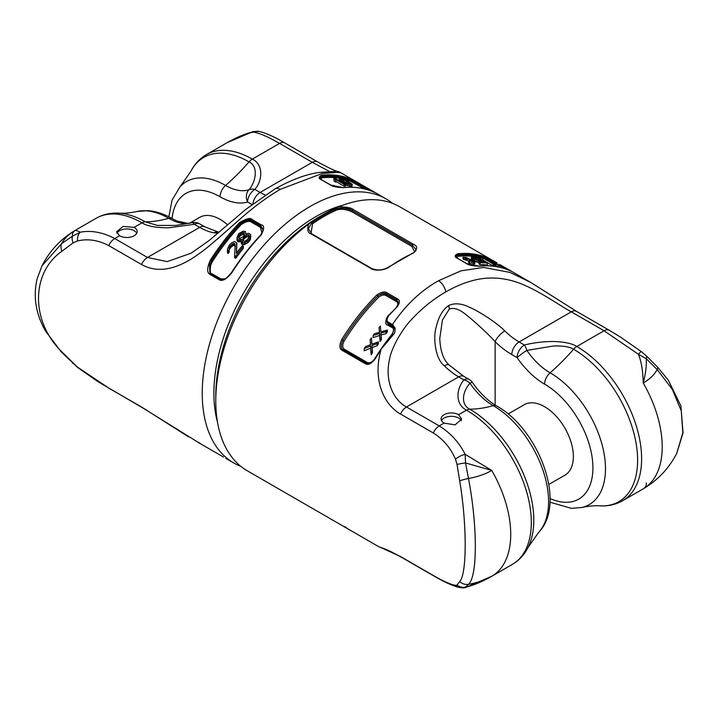 <?xml version="1.0" encoding="UTF-8"?>
<svg xmlns="http://www.w3.org/2000/svg" width="719" height="719" viewBox="0 0 719 719"><rect width="100%" height="100%" fill="white"/><g stroke="black" fill="none" stroke-linecap="round" stroke-linejoin="round"><path stroke-width="1.08" d="M400.501 556.524A10.3 5.95 120 0 0 401.328 557.189C382.652 546.719 380.495 547.95 378.077 546.296L400.501 556.524L433.278 575.452C443.335 581.267 450.732 584.565 455.469 585.338L457.032 585.023L459.711 581.599C467.017 573.708 467.017 524.807 459.711 480.84L457.032 464.483L455.469 459.153C450.732 448.108 443.335 439.372 433.278 432.955L400.501 414.027C384.503 405.04 372.289 380.746 380.908 350.081A152.428 88.006 120 0 0 375.219 358.844C371.372 363.742 368.101 365.387 365.423 363.778L342.118 350.324C339.305 348.76 339.17 345.156 341.723 339.503A152.428 88.006 -60 0 1 376.918 294.907C381.546 291.905 384.962 291.231 387.146 292.912L397.346 298.798C400.025 300.003 400.016 302.636 397.31 306.68L388.053 315.848C386.534 318.184 385.95 319.587 386.274 320.072L388.089 323.217L392.457 325.752L394.066 328.547L392.475 334.236L380.504 349.91L374.833 358.646C369.386 365.441 368.389 363.275 366.447 363.176L343.152 349.722C340.761 348.338 340.689 345.183 342.936 340.267A151.403 87.412 -60 0 1 377.888 295.976C381.843 293.217 384.755 292.561 386.633 294.017L396.825 299.904L398.641 303.005M397.31 306.68A152.428 88.006 120 0 0 388.512 315.956C386.579 319.353 386.57 321.447 388.485 322.238L392.475 324.539C405.507 305.189 420.858 290.584 438.536 280.734A10.3 5.95 60 0 1 438.976 281.003A10.3 5.95 60 0 1 445.726 291.968C433.467 299.023 422.305 307.948 412.248 318.769C402.955 327.936 391.388 347.574 389.572 359.158C384.422 381.214 393.742 400.276 406.478 406.99L439.246 425.909C450.633 433.09 459.261 442.553 465.13 454.3L491.742 470.442A91.664 52.918 60 0 1 491.742 576.287L491.742 576.287C481.91 581.815 473.183 585.464 465.553 587.243L468.464 584.322C477.596 576.881 477.596 525.517 468.464 478.477L465.553 462.946L465.13 454.3A10.3 3.981 -26.9 0 0 455.469 459.153M457.967 258.615A0.827 0.476 120 0 0 457.832 258.436L455.585 256.207L458.003 254.859A151.601 87.529 -60 0 1 487.131 258.678A0.827 0.674 -67.4 0 0 486.934 257.618L496.73 262.777L399.773 206.802A152.428 88.006 120 0 0 338.541 206.91C346.567 206.883 351.519 207.791 353.389 209.624L413.11 244.109C417.856 245.943 417.838 248.981 413.057 253.232A152.428 88.006 -60 0 0 401.346 259.262A152.428 88.006 120 0 0 389.626 266.758C382.337 271.863 371.966 270.047 370.932 268.457L311.21 233.981C307.858 233.001 306.986 229.738 308.586 224.211A152.428 88.006 -60 0 0 215.781 401.04L215.781 395.998A146.254 84.438 120 0 1 319.191 216.877L323.388 214.451A152.185 87.862 -60 0 1 335.09 208.438A0.827 0.521 65.7 0 1 335.216 209.031L335.216 209.373C339.826 207.333 345.659 207.8 352.696 210.775L412.409 245.251L416.031 249.709M346.315 527.953A0.827 0.476 -60 0 1 346.306 527.953L247.345 470.819A152.428 88.006 -60 0 1 215.781 401.04M378.077 546.296L346.306 527.944C342.855 526.11 342.864 525.957 346.342 527.476M487.617 260.305L488.785 260.844M456.277 257.312L458.363 256.306A150.37 86.819 -60 0 1 478.746 257.429M493.989 265.023L497.881 267.046M482.809 258.004L482.809 260.035L493.009 265.922A150.37 86.819 -60 0 1 494.286 266.21L494.034 263.585L484.085 258.274A152.428 88.006 120 0 0 482.809 258.004L493.009 263.891A152.428 88.006 -60 0 1 494.286 264.161M479.681 259.748L479.861 259.945A150.37 86.819 -60 0 1 479.95 259.954L479.312 260.053A152.428 88.006 120 0 0 478.036 259.999L473.524 258.597L472.868 257.851L473.704 257.501A152.428 88.006 -60 0 1 474.971 257.546L478.405 258.543A152.428 88.006 -60 0 1 479.681 258.651L473.893 256.917A152.428 88.006 120 0 0 472.617 256.872L471.358 257.348L472.248 258.489L479.124 260.629A152.428 88.006 -60 0 1 480.4 260.673L481.658 260.314L485.127 262.318A152.428 88.006 120 0 0 478.962 262.111L480.049 262.741A152.428 88.006 -60 0 1 487.275 263.037L481.631 259.784A152.428 88.006 120 0 0 480.148 259.649L479.95 259.972M478.962 262.111L478.962 263.99L480.049 264.61A150.37 86.819 -60 0 1 487.275 264.987L487.275 263.037M474.63 261.482L479.124 262.534M472.482 260.494L471.358 259.226L471.358 257.348M468.707 261.087L463.054 259.092L463.054 257.276L466.272 257.986L471.044 260.602A152.428 88.006 120 0 0 468.707 260.835L469.57 261.339A152.428 88.006 -60 0 1 471.907 261.105L473.65 262.102A152.428 88.006 -60 0 1 474.711 262.022L472.976 261.024A152.428 88.006 -60 0 1 474.675 260.925L473.803 260.422A152.428 88.006 120 0 0 472.104 260.521L466.469 257.546L463.054 257.276M468.707 260.835L468.707 262.651L469.57 263.145A150.37 86.819 -60 0 1 471.907 262.929L473.65 263.936A150.37 86.819 -60 0 1 474.711 263.864L474.711 262.022M311.21 233.981A0.827 0.476 -60 0 1 311.74 233.855L308.289 228.606L311.911 222.827A151.197 87.296 -60 0 1 335.216 209.373A0.827 0.521 -114.3 0 0 335.737 210.415A150.37 86.819 120 0 0 312.558 223.789L311.012 233.387M335.737 210.415C340.015 208.564 345.444 209.04 352.004 211.835L411.717 246.311L414.746 251.92M455.666 256.503L458.003 254.859A0.827 0.62 -95.8 0 0 457.644 253.771A152.428 88.006 -60 0 1 486.934 257.618M458.363 256.306A0.827 0.62 -95.8 0 1 458.003 255.227A151.197 87.296 -60 0 1 487.131 259.128L489.711 260.107L487.131 259.128A0.827 0.674 -67.2 0 0 487.176 260.062M531.071 282.603L510.023 272.429L483.617 267.432L461.086 270.82L438.536 280.734M478.629 266.264A0.827 0.62 84.2 0 1 479.196 266.219C472.284 265.859 467.997 264.934 466.343 263.451L457.608 258.409C454.336 257.051 454.345 255.506 457.644 253.771M498.905 265.113A0.827 0.476 -60 0 1 499.777 264.547L508.513 269.589C511.982 271.431 511.964 271.584 508.486 270.056A152.428 88.006 120 0 0 479.196 266.219M507.884 269.805A0.827 0.476 -60 0 1 508.522 269.589L530.505 282.279L576.431 311.327A10.3 5.95 120 0 0 571.281 311.839C558.807 304.973 540.104 291.33 520.52 283.556C507.614 278.541 494.627 276.932 481.568 278.747C469.777 280.545 457.832 284.949 445.726 291.968M499.777 264.547A0.827 0.476 -60 0 1 499.786 264.547L508.522 269.589C511.982 271.431 511.964 271.584 508.486 270.056A0.827 0.674 112.6 0 0 508.423 270.029L510.876 271.045M497.09 264.179L498.357 264.907M323.388 214.451A152.185 87.862 -60 0 0 311.695 221.937L308.586 224.211M338.541 206.91L335.09 208.438M353.389 209.624A0.827 0.476 120 0 0 352.696 210.694C349.641 208.142 343.817 207.584 335.216 209.031A151.601 87.529 120 0 0 311.911 222.486L311.695 221.937M413.057 253.232A0.827 0.521 -114.3 0 0 412.652 253.187C415.052 251.884 416.175 250.697 416.031 249.628L412.409 245.17L352.696 210.775A0.827 0.476 -60 0 1 352.004 211.835M312.558 223.789L311.911 222.827L308.289 228.696M465.13 586.857L465.553 587.243A10.3 10.03 39.1 0 1 457.032 585.023M459.711 581.599A10.3 9.832 50 0 0 468.464 584.322A55.543 32.067 180 0 0 491.742 576.287L512.332 564.406A91.664 52.918 -120 0 0 526.38 490.951A91.664 52.918 -120 0 0 466.496 410.172C454.857 404.204 456.322 388.691 463.926 379.902A10.3 7.783 35.4 0 1 469.965 383.236A54.545 31.492 -120 0 0 493.207 405.651A164.786 95.142 -60 0 1 469.741 409.183C460.196 404.384 462.65 391.253 469.965 383.236A10.3 1.159 145.4 0 1 472.41 382.463A10.3 10.3 0 0 0 469.076 379.398A10.3 5.95 120 0 0 463.926 379.902L458.659 376.864L406.478 406.99A10.3 5.95 -60 0 0 400.501 414.027M459.711 480.84A10.3 1.429 -13.3 0 1 468.464 478.477A55.543 32.067 180 0 0 491.742 470.442L465.553 462.946A10.3 1.645 -8.3 0 0 457.032 464.483M392.071 325.518A1.034 0.593 120 0 1 392.475 324.539L395.099 328.008C395.171 331.657 394.596 333.85 393.392 334.605L380.504 349.91M392.898 324.79A1.034 0.557 123 0 0 392.457 325.752L394.066 328.547L395.099 328.008M393.392 334.605L392.107 334.083M376.918 294.907L377.888 295.976C381.088 293.676 384 293.199 386.633 294.538L396.825 300.425L398.632 303.157M388.089 316.117L386.274 320.674L388.089 324.089L392.457 326.615A1.034 0.593 120 0 1 392.071 327.585C393.976 328.304 393.985 330.47 392.098 334.092A150.37 86.819 120 0 0 374.734 358.691C372.397 362.052 369.979 363.356 367.481 362.592A1.034 0.593 -60 0 1 366.465 363.185A1.034 0.593 -60 0 0 365.423 363.778M367.481 362.592L344.176 349.137C342.244 347.34 342.235 344.644 344.149 341.031L341.723 339.503M344.149 341.031A150.37 86.819 -60 0 1 378.868 297.046C381.51 294.988 383.928 294.52 386.13 295.635A1.034 0.593 120 0 0 386.633 294.538L386.633 294.017A1.034 0.593 120 0 1 387.146 292.912M386.13 295.635L396.322 301.522C398.299 302.834 398.308 304.703 396.349 307.139M387.883 316.036A150.37 86.819 120 0 0 387.667 316.279C385.078 321.726 385.096 324.655 387.703 325.06A1.034 0.593 120 0 0 388.089 324.089L388.089 323.217A1.034 0.593 120 0 1 388.485 322.238M380.881 335.027L386.04 333.625A150.37 86.819 -60 0 1 387.307 332.007L387.307 330.057L380.863 331.827L380.369 326.049A152.428 88.006 120 0 0 379.093 327.648L379.578 332.286L374.419 333.751A152.428 88.006 120 0 0 373.143 335.485L379.587 333.49L380.09 339.494A152.428 88.006 -60 0 1 381.367 337.759L380.881 333.032L386.04 331.657A152.428 88.006 -60 0 1 387.307 330.057M373.143 335.485L373.143 337.535L379.587 335.494L380.09 341.543A150.37 86.819 -60 0 1 381.367 339.79L381.367 337.759M379.38 332.34L379.093 327.648M371.957 347.583L377.116 345.758A150.37 86.819 -60 0 1 378.392 343.934L378.392 341.858L371.948 344.122L371.444 337.849A152.428 88.006 120 0 0 370.168 339.656L370.653 344.68L365.504 346.576A152.428 88.006 120 0 0 364.227 348.553L370.671 346.01L371.166 352.562A152.428 88.006 -60 0 1 372.442 350.584L371.957 345.435L377.116 343.664A152.428 88.006 -60 0 1 378.392 341.858M364.227 348.553L364.227 350.773L370.671 348.167L371.166 354.782A150.37 86.819 -60 0 1 372.442 352.777L372.442 350.584M370.456 344.752L370.168 339.656M386.04 333.625L386.04 331.657M380.09 341.543L380.09 339.494M379.587 335.494L379.587 333.49M489.01 260.089L500.864 266.084A152.428 88.006 -60 0 1 501.287 266.237L502.976 266.794L502.302 266.264A152.428 88.006 120 0 0 501.242 265.796L500.415 265.688A152.428 88.006 120 0 0 499.57 265.374L495.706 263.666L495.256 263.19L496.101 263.37A152.428 88.006 -60 0 1 496.946 263.684L496.083 263.181A152.428 88.006 120 0 0 495.229 262.875L491.374 261.222L490.277 260.422L491.329 260.664A152.428 88.006 -60 0 1 492.605 261.141L496.029 262.759A152.428 88.006 -60 0 1 497.09 263.235L491.733 260.593A152.428 88.006 120 0 0 490.034 259.963L488.785 259.838L489.01 261.114M479.861 257.968A152.428 88.006 -60 0 1 480.921 258.112L479.807 256.935A152.428 88.006 120 0 0 478.746 256.764L479.861 257.968L479.861 259.945M488.785 260.979L488.785 259.838M497.09 264.367L497.09 263.235M495.382 262.929L495.382 262.417M494.528 262.606L494.528 261.986M493.881 262.363L493.881 261.68M492.605 261.824L492.605 261.141M491.329 261.195L491.329 260.664M496.946 264.295L496.946 263.684M496.101 263.891L496.101 263.37M502.976 268.106L502.976 266.794M502.563 267.98L502.563 266.695M501.287 267.639L501.287 266.237M500.864 267.531L500.864 266.084M499.166 267.135L499.166 265.437M497.881 266.866L497.881 264.916M496.164 266.273L496.164 264.161M495.085 265.706L495.085 263.594M494.645 265.455L494.645 263.343M493.989 263.558L493.989 262.911M493.764 263.424L493.764 262.66M492.47 262.678L492.47 261.968M491.392 262.489L491.392 261.464M490.313 261.869L490.313 260.907M489.45 261.365L489.45 260.404M493.009 265.922L493.009 263.891M478.746 258.265L478.746 256.764M480.921 259.712L480.921 258.112M480.049 264.61L480.049 262.741M481.658 262.129L481.658 260.314M481.245 262.12L481.245 260.611M480.4 262.111L480.4 260.673M479.124 262.111L479.124 260.629M477.847 262.372L477.847 260.485M476.131 261.986L476.131 260.098M474.63 260.898L474.63 259.604M473.12 260.458L473.12 258.993M472.248 260.359L472.248 258.489M471.592 259.73L471.592 257.851M479.681 259.999L479.681 258.651M478.405 260.008L478.405 258.543M477.11 259.874L477.11 258.004M476.041 259.631L476.041 257.717M474.971 259.28L474.971 257.546M473.704 258.696L473.704 257.501M473.066 258.184L473.066 257.6M463.926 259.595L463.926 257.779M465.202 259.622L465.202 257.797M474.675 262.004L474.675 260.925M473.65 263.936L473.65 262.102M471.907 262.929L471.907 261.105M469.57 263.145L469.57 261.339M467.134 260.179L467.134 258.346M466.272 259.82L466.272 257.986M377.116 345.758L377.116 343.664M371.166 354.782L371.166 352.562M370.671 348.167L370.671 346.01M641.285 351.591L646.345 355.869A10.3 3.002 133.5 0 1 646.219 358.646L638.391 354.269L604.059 330.758L571.281 311.839L519.1 341.965L524.376 345.003A10.3 3.191 76.7 0 1 526.856 350.396A54.545 31.492 -120 0 0 550.098 372.81A78.317 45.216 60 0 1 602.953 448.171A78.317 45.216 60 0 1 581.662 507.515C588.789 506.041 594.91 505.484 600.023 505.843A90.585 52.298 -120 0 0 636.171 443.722A90.585 52.298 -120 0 0 573.564 349.245C569.87 346.828 563.229 345.74 553.63 345.974L526.856 350.396A10.3 1.159 -34.6 0 0 517.096 357.622A10.3 5.95 -60 0 1 524.376 345.003C533.723 342.675 543.519 341.507 553.774 341.498C564.559 341.885 572.234 343.547 576.809 346.495L604.059 330.758A10.3 5.95 120 0 1 609.209 330.246L620.874 337.346L641.285 351.591A10.3 0.845 127.5 0 0 638.391 354.269C641.321 361.217 642.93 370.788 643.226 382.984A91.664 52.918 60 0 1 643.226 488.83C645.734 487.23 646.741 485.262 646.219 482.934M676.759 453.276L682.825 432.775L681.288 410.926L672.319 389.356L657.139 369.548L646.219 358.646C646.705 365.36 645.707 373.476 643.226 382.984A55.543 32.067 0 0 0 657.139 369.548A10.3 2.292 136.6 0 0 657.651 367.202L668.293 380.135L680.875 405.813L683.05 432.829L676.822 453.141M676.768 453.258L676.768 453.258C669.003 468.375 657.822 480.229 643.226 488.83L622.636 500.721A91.664 52.918 -120 0 0 636.683 427.266A91.664 52.918 -120 0 0 576.809 346.495A10.3 5.95 120 0 0 573.564 349.245A164.786 95.142 120 0 1 550.098 372.81A10.3 5.95 -60 0 0 544.589 384.144A68.332 39.446 60 0 1 592.833 464.627A68.332 39.446 60 0 1 550.044 498.51M508.144 414L524.25 404.698A40.686 23.484 60 0 1 544.589 406.711A40.686 23.484 60 0 1 571.174 442.562A40.686 23.484 60 0 1 564.936 475.16L548.822 484.462M439.758 338.505C440.325 351.151 443.47 359.994 449.177 365.036L449.177 365.036A10.3 3.676 134.3 0 0 444.36 365.836C434.932 358.772 433.126 336.708 436.074 327.666C438.401 317.097 442.607 309.718 448.683 305.521A10.3 5.95 60 0 1 449.258 309.152L442.419 320.072L439.758 338.541M449.258 309.152C453.887 307.283 459.612 309.251 466.442 315.075C472.392 319.479 488.228 333.886 495.139 341.714A10.3 3.676 -45.7 0 1 504.81 330.938A61.798 35.68 -120 0 0 519.1 341.965A10.3 5.95 -60 0 0 511.82 354.575L517.096 357.622A64.53 37.253 -120 0 0 544.589 384.144M448.683 305.521C454.776 302.69 462.056 303.436 470.541 307.759C478 310.806 497.117 322.867 504.81 330.938M441.493 420.588A10.3 5.95 180 0 1 458.659 418.072A10.3 5.95 180 0 1 461.337 420.768M444.09 423.114A10.3 5.95 180 0 1 441.08 418.907A10.3 5.95 180 0 1 447.434 413.416A10.3 5.95 180 0 1 458.659 414.701L461.67 419.141L455.073 424.857L444.09 423.114L439.246 425.909A10.3 5.95 -60 0 0 433.278 432.955M335.378 171.392L319.488 172.398C306.402 174.169 291.608 179.651 275.107 188.836L275.107 188.836A10.3 5.95 60 0 1 279.889 189.151A10.3 5.95 60 0 1 280.257 189.349C267.261 197.024 254.301 206.551 241.386 217.92C227.788 229.729 208.914 247.003 199.388 253.483C177.054 269.895 157.767 273.579 141.535 264.511L108.758 245.592C98.161 240.083 87.745 238.528 77.499 240.937L73.158 242.86L61.96 251.201C30.719 272.914 30.71 321.806 61.96 351.959L77.499 367.121L108.758 388.089L141.535 407.008L188.45 436.81M199.855 443.129C197.303 441.915 197.437 442.086 200.25 443.623L142.353 407.673A10.3 5.95 120 0 1 141.535 407.008M223.555 457.077L200.25 443.623M392.7 203.414A152.428 88.006 -60 0 0 386.229 198.983A152.428 88.006 -60 0 0 310.015 206.533A152.428 88.006 120 0 0 202.237 393.221A152.428 88.006 120 0 0 233.801 463A152.428 88.006 120 0 0 240.874 466.388M252.441 219.771C250.823 217.471 246.536 218.405 239.589 222.575A152.428 88.006 120 0 0 210.299 260.242C206.82 268.115 206.811 272.905 210.272 274.613L219.007 279.655C222.063 281.722 226.35 279.403 231.86 272.681A152.428 88.006 -60 0 1 261.15 235.023C264.439 228.732 264.457 225.335 261.186 224.813L252.441 219.771A0.827 0.476 -60 0 0 252.045 220.634C250.572 218.513 246.689 219.43 240.398 223.411L239.589 222.575M260.997 234.951L263.199 229.801L260.79 225.685L252.045 220.634L252.045 221.461C249.727 219.52 245.844 220.284 240.398 223.771L240.398 223.411A151.601 87.529 120 0 0 211.26 260.862L210.299 260.242M263.19 230.152L260.79 226.503L252.045 221.461A0.827 0.476 -60 0 1 251.659 222.315C249.565 220.553 246.078 221.317 241.198 224.598A150.37 86.819 120 0 0 212.231 261.932L210.667 265.248C209.849 271 210.325 273.858 212.096 273.822L220.832 278.864L224.786 278.891M262.067 233.298L260.395 227.366L251.659 222.315M241.198 224.598L240.398 223.771A151.197 87.296 120 0 0 211.26 261.312L209.517 264.79L209.885 272.977L211 274.092M212.231 261.932L211.26 261.312L209.517 264.79L210.667 265.248M320.234 178.77L322.319 177.764A150.37 86.819 -60 0 1 351.294 181.646L364.776 188.98M345.336 184.271L345.336 186.158A150.37 86.819 120 0 0 344.068 186.158L344.068 184.28A152.428 88.006 -60 0 1 345.336 184.271L335.144 178.384A152.428 88.006 120 0 0 333.868 178.393L334.11 179.301L335.845 180.307L335.602 179.399L344.068 184.28M335.845 181.413L344.068 186.158M333.868 178.393L334.11 181.17L335.845 182.168L335.845 180.307M352.328 184.289L346.45 180.424L339.611 178.663L339.206 179.319L340.096 180.172L345.075 182.941L349.371 184.307L352.328 184.289L351.915 186.5L345.075 184.846M229.172 249.996L230.026 248.45A150.37 86.819 120 0 1 230.871 247.327L233.226 245.503L234.295 245.341L235.176 246.635M229.199 250.023L229.199 252.054A150.37 86.819 120 0 0 228.139 253.519L228.139 251.47A152.428 88.006 -60 0 1 229.199 250.023L229.172 247.983L230.026 246.455A152.428 88.006 -60 0 1 230.871 245.341L233.226 243.543L234.727 243.633L235.176 244.667L234.646 255.64L235.733 256.27A152.428 88.006 -60 0 1 243.382 246.302L242.294 245.673A152.428 88.006 120 0 0 236.353 253.34L236.659 242.806L234.493 241.557L231.491 242.932L229.999 244.442A152.428 88.006 120 0 0 229.145 245.547L227.465 249.026L228.139 251.47M227.465 249.026L227.483 252.72L228.139 253.519M236.884 243.714L236.47 253.178M243.382 246.302L243.382 248.244A150.37 86.819 120 0 0 235.733 258.319L235.733 256.27M234.646 255.64L234.646 257.699L235.733 258.319M241.575 241.081L238.349 241.872L238.349 239.957L241.575 239.175L241.171 241.207L241.827 242.339L243.984 242.833L248.271 240.443A152.428 88.006 -60 0 1 249.538 238.978L250.787 234.996L249.475 233.531L247.965 233.369L245.817 234.286L245.574 231.635L243.408 231.105L239.13 233.333A152.428 88.006 120 0 0 238.286 234.313L237.036 238.438L238.349 239.957M237.027 237.306L237.036 240.353L238.349 241.872M250.796 236.084L250.383 239.508L249.538 240.847A150.37 86.819 120 0 0 248.271 242.33L243.984 244.748L242.474 244.64L242.474 242.716M241.171 241.207L241.171 243.121L242.474 244.64M242.654 241.71L243.705 239.328A150.37 86.819 120 0 1 244.559 238.34L246.905 236.776L249.062 236.946L249.062 235.077L249.295 236.29L248.244 238.591A152.428 88.006 120 0 0 247.39 239.571L245.044 241.18L242.887 241.063L242.654 239.804L243.705 237.441A152.428 88.006 -60 0 1 244.559 236.461L246.905 234.915L249.062 235.077M244.523 235.401L244.298 234.538L242.788 234.394L240.218 235.832A150.37 86.819 120 0 0 239.364 236.821L238.708 238.106M343.026 181.458L347.915 183.534M319.622 177.961L321.959 176.676A0.827 0.62 -95.8 0 0 322.319 177.764M321.932 180.074A0.827 0.476 120 0 0 321.788 179.894L319.551 177.665L321.959 176.317A0.827 0.62 -95.8 0 0 321.6 175.229A152.428 88.006 -60 0 1 350.89 179.076L372.478 191.047C375.938 192.89 375.929 193.043 372.442 191.515A152.428 88.006 120 0 0 343.161 187.677C336.204 187.308 331.917 186.383 330.309 184.909L321.564 179.867C318.292 178.519 318.301 176.973 321.6 175.229M330.668 185.107A0.827 0.476 120 0 0 330.533 184.945L342.855 187.605A0.827 0.62 84.2 0 1 343.161 187.677M342.855 187.605C353.64 186.518 363.49 187.812 372.379 191.488L372.379 191.488A0.827 0.674 112.6 0 1 372.442 191.515C375.929 193.043 375.938 192.89 372.478 191.047L360.722 184.253M371.84 191.263A0.827 0.476 -60 0 1 372.478 191.047L386.229 198.983M350.89 179.076A0.827 0.674 -67.4 0 1 351.088 180.136L351.088 180.586A151.197 87.296 -60 0 0 321.959 176.676L321.959 176.317A151.601 87.529 -60 0 1 351.088 180.136L362.825 186.661A0.827 0.476 -60 0 1 363.742 186.005M351.294 181.646A0.827 0.674 -67.2 0 1 351.088 180.586L353.676 181.565A0.827 0.512 -63.4 0 0 353.604 182.725M280.257 189.349L322.193 173.495L337.211 172.389L340.716 172.704C336.312 170.035 341.04 174.582 317.465 161.811L317.465 161.811A10.3 5.95 120 0 0 312.316 162.323L279.538 143.405C268.16 136.853 259.532 133.096 253.654 132.143L253.232 131.757C245.61 133.536 236.875 137.185 227.042 142.713L227.042 142.704C237.944 136.727 246.815 133.204 253.654 132.143A10.3 9.311 102.2 0 1 259.217 131.478L262.381 132.305C268.744 134.354 276.177 137.877 284.688 142.892L284.688 142.892A10.3 5.95 120 0 0 279.538 143.405L252.288 159.133A10.3 5.95 120 0 0 249.044 161.892A90.585 52.298 -120 0 0 190.715 171.616C194.427 164.265 199.675 158.593 206.461 154.594L227.042 142.704M342.756 205.266A144.186 83.251 120 0 0 213.885 393.221A144.186 83.251 -60 0 1 342.756 205.266M217.506 422.206A144.186 83.251 -60 0 1 213.885 393.221A144.186 83.251 -60 0 0 217.506 422.206M329.347 171.41L312.316 162.323L260.134 192.449A61.798 35.68 -120 0 0 265.167 195.02M275.107 188.836L245.961 209.256L209.13 240.523L191.173 253.16L167.159 261.635L147.503 257.474L114.734 238.555C102.844 232.291 91.403 230.17 80.402 232.174L72.574 236.066L61.645 243.606L41.963 265.85M73.158 242.86A10.3 5.393 -125.4 0 1 72.574 236.066C72.053 233.738 73.05 231.77 75.567 230.161L80.402 232.174A10.3 6.174 -99 0 0 77.499 240.937M61.96 251.201A10.3 6.112 -123.7 0 1 61.645 243.606A55.543 32.067 0 0 1 75.567 230.161L96.148 218.279A91.664 52.918 -120 0 1 141.985 222.818L134.138 227.348A10.3 5.95 0 0 1 137.158 231.554A10.3 5.95 0 0 1 130.804 237.045A10.3 5.95 0 0 1 119.579 235.751L116.559 231.788L123.093 226.413L134.138 227.348M61.96 351.959A10.3 2.292 136.6 0 1 61.142 351.789L77.508 367.4L98.027 381.717L142.353 407.673M73.158 363.401A10.3 3.002 133.5 0 1 72.439 363.122M189.627 223.241L187.857 223.393L176.838 220.967L172.066 218.558A10.3 5.95 120 0 0 168.686 218.297A78.317 45.216 60 0 0 137.131 211.476L147.674 210.658C155.834 211.215 163.968 213.849 172.066 218.558A68.332 39.446 60 0 1 220.077 196.781A64.53 37.253 -120 0 0 247.579 202.021A10.3 5.95 -60 0 1 254.859 189.403C262.471 180.855 263.801 164.471 252.288 159.133A91.664 52.918 -120 0 0 206.461 154.594M189.492 223.258L199.738 217.345A40.686 23.484 60 0 1 220.077 219.358A40.686 23.484 60 0 1 227.581 224.84M176.182 225.407L191.937 222.719A10.3 3.191 76.7 0 1 192.036 222.692A10.3 3.191 76.7 0 1 194.409 224.301A10.3 5.95 120 0 1 199.558 223.789L204.834 226.836L218.163 232.003A10.3 7.567 100.1 0 0 213.983 232.821L218.082 233.073M251.938 204.538L247.579 202.021A10.3 8.331 -106.4 0 1 248.828 189.879C256.126 181.736 258.525 166.116 249.044 161.892A164.786 95.142 120 0 1 225.577 185.448A54.545 31.492 -120 0 0 248.828 189.879A10.3 7.783 35.4 0 1 254.859 189.403L260.134 192.449A10.3 5.95 -60 0 0 252.926 203.774M204.834 226.836A10.3 5.95 120 0 0 199.684 227.348L194.409 224.301L168.749 227.788C156.131 227.842 147.206 226.179 141.985 222.818A10.3 5.95 -60 0 1 145.229 221.829A90.585 52.298 -120 0 0 118.77 213.157C110.537 212.698 103.006 214.406 96.148 218.279M136.736 233.235A10.3 5.95 0 0 0 134.138 230.709A10.3 5.95 0 0 0 116.954 233.289M199.558 223.789A10.3 10.3 0 0 0 192.036 222.692L176.101 225.415L157.452 225.433L145.229 221.829A164.786 95.142 -60 0 0 168.686 218.297A54.545 31.492 -120 0 0 189.376 223.294M234.727 245.592L234.727 243.633M234.295 245.341L234.295 243.382M233.226 245.503L233.226 243.543M232.147 246.078L232.147 244.101M230.871 247.327L230.871 245.341M230.026 248.45L230.026 246.455M229.172 249.933L229.172 247.983M227.483 252.72L227.483 250.679M241.287 233.118L244.298 232.686L243.687 235.958A152.428 88.006 120 0 0 242.842 236.937L239.193 238.555L238.537 237.423L239.364 234.933A152.428 88.006 -60 0 1 240.218 233.954L241.287 233.118L241.287 234.987M341.157 180.217L340.905 179.31L344.104 179.822L350.827 183.705L347.43 183.399L341.157 180.217M240.928 241.467L240.928 239.562M239.643 241.863L239.643 239.948M237.701 241.503L237.701 239.58M237.036 240.353L237.036 238.438M246.033 234.169L246.033 233.684M250.383 239.508L250.383 237.647M249.538 240.847L249.538 238.978M248.271 242.33L248.271 240.443M246.985 243.453L246.985 241.557M245.278 244.352L245.278 242.438M243.984 244.748L243.984 242.833M241.827 244.262L241.827 242.339M248.415 236.56L248.415 234.7M246.905 236.776L246.905 234.915M245.619 237.486L245.619 235.616M244.559 238.34L244.559 236.461M243.705 239.328L243.705 237.441M243.076 240.452L243.076 238.555M240.218 235.832L240.218 233.954M239.364 236.821L239.364 234.933M238.735 237.944L238.735 236.048M244.298 234.538L244.298 232.686M243.858 234.295L243.858 232.435M242.788 234.394L242.788 232.534M334.11 181.17L334.11 179.301M340.968 181.745L340.968 180.793M342.918 182.878L342.918 181.925M340.096 181.242L340.096 180.172M339.656 180.99L339.656 179.804M351.915 186.5L351.915 184.531M350.863 186.473L350.863 184.531M349.371 186.23L349.371 184.307M347.654 185.781L347.654 183.866M346.369 185.367L346.369 183.453M345.075 184.127L345.075 182.941M344.212 183.624L344.212 182.554M350.378 183.884L350.378 183.057M349.281 183.821L349.281 182.338M347.762 183.444L347.762 181.458M346.252 182.662L346.252 180.685M344.104 181.79L344.104 179.822M343.026 181.413L343.026 179.498M341.75 180.622L341.75 179.274M340.905 179.831L340.905 179.31M358.071 534.738L346.306 527.953A0.827 0.476 -60 0 1 346.306 527.944M480.75 257.923A150.37 86.819 -60 0 1 482.809 258.534M466.703 263.657A0.827 0.476 120 0 0 466.568 263.487L457.832 258.436A0.827 0.476 120 0 0 457.608 258.409M508.423 270.029C499.525 266.354 489.684 265.059 478.89 266.147L466.568 263.487A0.827 0.476 120 0 0 466.343 263.451M502.976 267.576L504.99 268.735M413.11 244.109A0.827 0.476 120 0 0 412.409 245.17L412.409 245.251A0.827 0.476 -60 0 1 411.717 246.311M412.652 253.187L389.213 266.722C383.299 270.353 377.385 270.892 371.462 268.34L311.74 233.855M370.932 268.457A0.827 0.476 -60 0 1 371.453 268.34M401.328 557.189L434.096 576.108C442.607 581.114 450.04 584.646 456.403 586.686L459.567 587.522C462.838 587.935 464.878 587.917 465.669 587.459L491.733 576.296M433.278 575.452A10.3 5.95 120 0 0 434.096 576.108M455.469 585.338A10.3 9.311 102.2 0 0 459.567 587.522M342.118 350.324A1.034 0.593 -60 0 1 343.152 349.722A1.034 0.593 -60 0 0 344.176 349.137M397.346 298.798A1.034 0.593 120 0 0 396.825 299.904L396.825 300.425A1.034 0.593 120 0 1 396.322 301.522M388.512 315.956L388.053 315.848M378.868 297.046L377.888 295.976M387.703 325.06L392.071 327.585M495.139 405.058L495.139 341.714A72.098 41.621 -120 0 0 511.82 354.575M444.36 365.836A61.798 35.68 -120 0 0 458.659 376.864A10.3 5.95 120 0 1 463.809 376.352L469.076 379.398M472.41 382.463C479.834 393.041 487.895 400.86 496.577 405.92A10.3 5.95 120 0 0 493.207 405.651A78.317 45.216 60 0 1 542.27 468.276A78.317 45.216 60 0 1 538.711 532.312L528.079 547.375A90.585 52.298 -120 0 0 469.741 409.183A10.3 5.95 -60 0 0 466.496 410.172L458.659 414.701M260.395 227.366A0.827 0.476 -60 0 0 260.79 226.503L260.79 225.685A0.827 0.476 -60 0 1 261.186 224.813M219.924 279.26A0.827 0.476 120 0 0 219.007 279.655M220.23 279.367A0.827 0.476 120 0 0 220.832 278.864M210.272 274.613A0.827 0.476 120 0 1 211.089 274.128L211.089 274.128A0.827 0.476 120 0 1 211.179 274.209L219.717 279.143M211.44 274.334A0.827 0.476 120 0 0 212.096 273.822M330.533 184.945L321.788 179.894A0.827 0.476 120 0 0 321.564 179.867M361.918 187.326A0.827 0.476 -60 0 0 362.825 186.661L368.946 190.193M141.535 264.511A10.3 5.95 -60 0 1 147.503 257.474L199.684 227.348A61.798 35.68 -120 0 0 213.983 232.821M108.758 245.592A10.3 5.95 -60 0 1 114.734 238.555L119.579 235.751M108.758 388.089A10.3 5.95 120 0 0 109.585 388.745M220.077 196.781A10.3 5.95 -60 0 1 225.577 185.448A78.317 45.216 60 0 0 180.083 186.679L172.057 200.152L168.839 216.805M398.641 302.96L396.825 306.6M576.431 311.327L609.209 330.246M646.345 355.869L657.651 367.202M600.023 505.843C608.247 506.302 615.788 504.594 622.636 500.721M549.954 502.195L571.416 508.351L581.662 507.515M449.177 365.036L463.809 376.352M496.577 405.92C538.585 428.937 567.075 503.219 538.711 532.312M528.079 547.375C524.358 554.726 519.109 560.407 512.332 564.406M225.847 458.407L233.801 463M211.089 274.128L219.834 279.179L223.861 279.269C224.984 279.52 227.546 277.273 231.545 272.537C240.326 258.759 250.068 246.231 260.772 234.951L263.199 229.801M211.098 274.128L209.885 272.977M372.379 191.488L374.842 192.503M360.686 184.235L340.716 172.704M75.567 230.161L75.567 230.161C60.962 238.762 49.782 250.625 42.026 265.733L37.109 278.882C32.993 296.588 35.806 313.987 45.54 331.091L61.142 351.789M227.087 142.686L253.124 131.532L259.217 131.478M284.688 142.892L317.465 161.811M218.163 232.003L219.178 232.138M180.083 186.679L190.715 171.616M137.131 211.476C130.004 212.959 123.884 213.516 118.77 213.157"/></g></svg>
